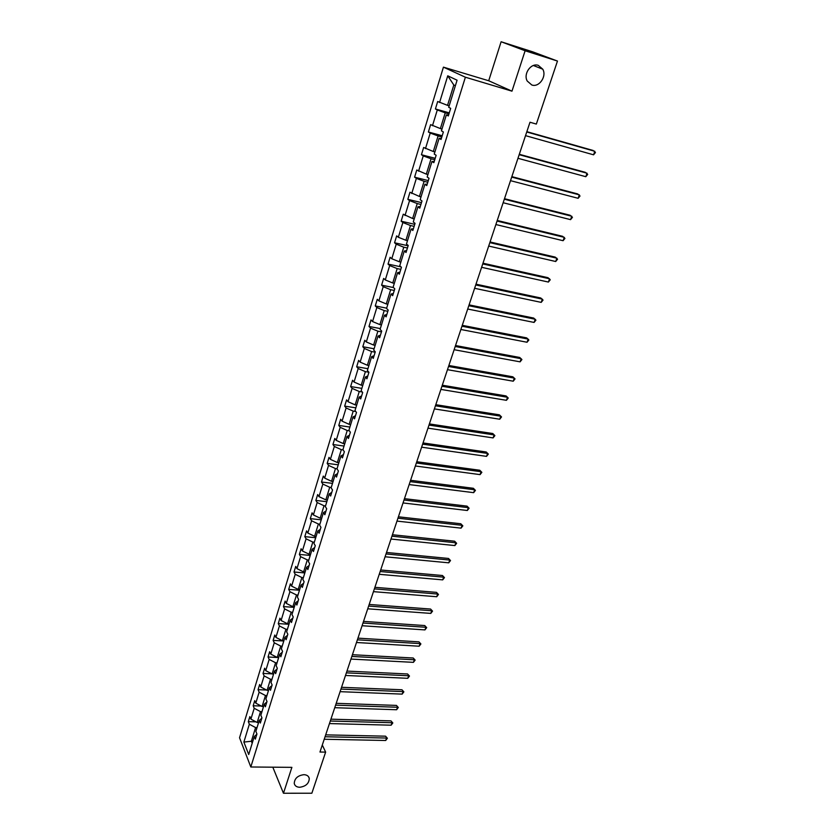 <?xml version="1.0" encoding="UTF-8"?>
<svg xmlns="http://www.w3.org/2000/svg" width="835" height="835" viewBox="0 0 835 835"><rect width="100%" height="100%" fill="white"/><g stroke="black" fill="none" stroke-linecap="round" stroke-linejoin="round"><path stroke-width="1.25" d="M303.867 774.671C306.894 774.807 308.7 776.07 309.274 778.439C309.044 783.439 305.861 786.382 299.702 787.269C296.644 787.144 294.828 785.871 294.254 783.46C294.525 778.46 297.73 775.527 303.867 774.671M538.304 65.37L542.76 69.19C547.009 76.329 539.128 87.675 531.811 84.993L527.229 81.037C523.096 73.887 531.029 62.625 538.304 65.37M443.427 67.144L239.541 737.754L250.813 766.989L465.377 77.217L443.427 67.144L488.705 80.755L511.97 91.161L525.121 50.758L501.115 41.75L488.705 80.755M501.115 41.75L532.605 51.791L557.477 61.059L525.121 50.758M272.815 767.188L283.462 793.25L311.852 793.219L325.64 752.116L322.3 745.018M257.034 727.609L255.583 727.577L251.377 741.229L243.872 742.085L249.341 724.227L248.308 721.659L255.99 721.868M252.817 741.261L251.377 741.229L252.191 743.286M255.583 727.577L249.341 724.227M261.95 711.681L260.499 711.639L257.159 722.484L250.897 719.133L249.863 716.587L248.308 721.659M250.897 719.133L254.216 708.289L253.172 705.763L261.209 706.024M266.929 695.576L265.478 695.524L262.096 706.493L255.792 703.153L254.738 700.628L253.172 705.763M255.792 703.153L259.142 692.184L258.078 689.689L266.49 690.013M271.959 679.293L270.498 679.231L267.085 690.326L260.739 686.986L259.664 684.502L258.078 689.689M260.739 686.986L264.131 675.901L263.035 673.438L271.855 673.835M277.053 662.823L275.581 662.76L272.127 673.97L265.739 670.641L264.643 668.188L263.035 673.438M265.739 670.641L269.173 659.431L268.056 656.999L278.681 657.552M282.199 646.175L280.727 646.092L277.22 657.437L270.791 654.118L269.674 651.697L268.056 656.999M270.791 654.118L274.266 642.783L273.128 640.382L283.796 640.998M287.397 629.34L285.925 629.246L282.387 640.716L275.905 637.408L274.767 635.017L273.128 640.382M275.905 637.408L279.412 625.947L278.264 623.578L288.962 624.277M292.657 612.305L291.175 612.201L287.595 623.808L281.082 620.509L279.923 618.15L278.264 623.578M281.082 620.509L284.631 608.913L283.451 606.586L294.191 607.358M297.98 595.084L296.498 594.969L292.876 606.701L286.311 603.413L285.132 601.096L283.451 606.586M286.311 603.413L289.902 591.691L288.701 589.395L299.473 590.241M303.366 577.663L301.873 577.538L298.21 589.406L291.603 586.128L290.392 583.842L288.701 589.395M291.603 586.128L295.225 574.271L294.014 572.017L304.827 572.935M308.814 560.034L307.311 559.899L303.606 571.902L296.947 568.635L295.726 566.401L294.014 572.017M296.947 568.635L300.621 556.642L299.379 554.43L310.234 555.432M314.315 542.207L312.822 542.061L309.075 554.21L302.364 550.954L301.111 548.752L299.379 554.43M302.364 550.954L306.08 538.815L304.806 536.644L315.703 537.73M319.889 524.171L318.386 524.015L314.597 536.3L307.833 533.054L306.57 530.893L304.806 536.644M307.833 533.054L311.591 520.779L310.307 518.65L321.235 519.819M325.535 505.927L324.022 505.749L320.181 518.18L313.375 514.955L312.081 512.836L310.307 518.65M313.375 514.955L317.175 502.534L315.87 500.436L326.84 501.699M331.234 487.463L329.721 487.275L325.838 499.852L318.98 496.637L317.665 494.56L315.87 500.436M318.98 496.637L322.832 484.07L321.485 482.025L332.507 483.361M337.016 468.769L335.482 468.581L331.558 481.304L324.658 478.1L323.312 476.075L321.485 482.025M324.658 478.1L328.541 465.387L327.184 463.383L338.238 464.813M343.06 449.898L341.327 449.658L337.35 462.538L330.389 459.344L329.021 457.361L327.184 463.383M330.389 459.344L334.334 446.474L332.946 444.523L344.03 446.047M349.343 430.808L347.235 430.505L343.206 443.542L336.202 440.369L334.804 438.427L332.946 444.523M336.202 440.369L340.189 427.343L338.77 425.433L349.907 427.05M355.731 411.509L353.205 411.123L349.145 424.326L342.079 421.164L340.649 419.274L338.77 425.433M342.079 421.164L346.108 407.981L344.667 406.123L355.846 407.835M362.254 391.991L359.259 391.511L355.146 404.871L348.028 401.719L346.577 399.881L344.667 406.123M348.028 401.719L352.109 388.379L350.637 386.563L361.858 388.379M368.903 372.243L365.386 371.648L361.221 385.175L354.05 382.044L352.568 380.249L350.637 386.563M354.05 382.044L358.184 368.538L356.681 366.774L367.932 368.694M375.176 352.182L371.585 351.545L367.369 365.239L360.146 362.129L358.632 360.386L356.681 366.774M360.146 362.129L364.321 348.445L362.797 346.744L374.09 348.759M381.459 331.86L377.869 331.192L373.589 345.053L366.314 341.964L364.78 340.273L362.797 346.744M366.314 341.964L370.552 328.113L368.997 326.464L380.332 328.583M387.837 311.288L384.225 310.589L379.894 324.617L372.556 321.548L370.99 319.909L368.997 326.464M372.556 321.548L376.846 307.53L375.259 305.934L386.636 308.157M394.287 290.455L390.665 289.724L386.281 303.93L378.881 300.871L377.284 299.295L375.259 305.934M378.881 300.871L383.223 286.676L381.605 285.142L393.452 287.564M400.821 269.361L397.178 268.588L392.742 282.981L385.29 279.944L383.662 278.42L381.605 285.142M385.29 279.944L389.684 265.572L388.035 264.09L400.977 266.856M407.428 247.995L403.785 247.191L399.287 261.762L391.772 258.746L390.112 257.284L388.035 264.09M391.772 258.746L396.228 244.185L394.548 242.766L408.117 245.793M414.129 226.358L410.476 225.513L405.914 240.271L398.347 237.276L396.656 235.877L394.548 242.766M398.347 237.276L402.856 222.538L401.144 221.181L414.755 224.344M420.913 204.45L417.239 203.563L412.636 218.509L403.274 214.198L401.144 221.181M404.996 215.534L409.567 200.609L407.824 199.315L421.487 202.623M427.791 182.249L424.107 181.32L419.431 196.465L409.975 192.238L407.824 199.315M411.738 193.511L416.362 178.387L414.588 177.166L428.292 180.621M434.753 159.756L431.058 158.786L426.32 174.129L416.769 170.006L414.588 177.166M418.565 171.206L423.251 155.884L421.435 154.726L435.202 158.326M441.809 136.971L438.093 135.959L433.302 151.511L423.648 147.471L421.435 154.726M425.474 148.609L430.223 133.078L428.376 131.993L442.195 135.75M448.959 113.884L445.232 112.829L440.369 128.58L430.62 124.645L428.376 131.993M432.478 125.709L437.3 109.98L435.411 108.957L449.272 112.871M455.367 85.754L453.812 85.003L447.539 105.356L437.686 101.515L435.411 108.957M439.586 102.507L447.748 75.808L457.079 80.202L448.708 107.308L450.681 108.341L448.322 115.95L446.36 114.886L441.433 130.855L443.364 131.961L441.037 139.466L439.116 138.328L434.252 154.078L436.152 155.268L433.856 162.668L431.966 161.468L427.165 177.01L429.023 178.262L426.768 185.568L424.911 184.295L420.172 199.638L421.999 200.953L419.765 208.165L417.949 206.819L413.273 221.964L415.068 223.352L412.855 230.47L411.081 229.061L406.468 244.008L408.221 245.459L406.04 252.483L404.297 251.011L399.746 265.76L401.458 267.283L399.318 274.214L397.606 272.68L393.108 287.24L394.788 288.816L392.669 295.663L390.999 294.066L386.553 308.449L388.202 310.088L386.114 316.851L384.465 315.192L380.082 329.387L381.71 331.088L379.643 337.757L378.025 336.046L373.694 350.063L375.28 351.817L373.245 358.413L371.658 356.639L367.379 370.489L368.945 372.295L366.93 378.798L365.375 376.982L361.148 390.655L362.682 392.513L360.689 398.942L359.165 397.063L355 410.57L356.503 412.48L354.531 418.836L353.038 416.905L348.915 430.244L350.387 432.206L348.445 438.479L346.984 436.507L342.914 449.679L344.354 451.693L342.444 457.893L341.004 455.868L336.975 468.884L338.394 470.94L336.505 477.067L335.086 474.99L331.119 487.859L332.507 489.957L330.639 496.011L329.251 493.892L325.326 506.594L326.694 508.745L324.846 514.725L323.479 512.565L319.596 525.121L320.943 527.313L319.116 533.221L317.78 531.008L313.95 543.428L315.265 545.662L313.459 551.497L312.144 549.242L308.355 561.517L309.649 563.792L307.864 569.553L306.581 567.268L302.834 579.386L304.097 581.713L302.333 587.412L301.07 585.074L297.375 597.056L298.617 599.415L296.874 605.051L295.632 602.682L291.979 614.529L293.2 616.919L291.467 622.492L290.256 620.081L286.635 631.792L287.835 634.224L286.134 639.735L284.944 637.282L281.364 648.858L282.543 651.331L280.852 656.769L279.683 654.296L276.145 665.735L277.303 668.24L275.633 673.626L274.496 671.11L270.989 682.425L272.127 684.961L270.477 690.284L269.35 687.737L265.895 698.926L267.012 701.494L265.373 706.754L264.277 704.176L260.854 715.24L261.95 717.849L260.332 723.047L259.247 720.428L255.865 731.376L256.94 734.007L255.343 739.152L254.278 736.512L248.715 754.537L243.872 742.085M557.477 61.059L536.341 124.071L529.995 122.244L319.962 752.022L325.64 752.116M261.825 718.225L259.247 720.428M258.599 722.525L257.159 722.484M260.499 711.639L254.216 708.289M266.845 702.016L264.277 704.176M263.547 706.535L262.096 706.493M265.478 695.524L259.142 692.184M271.918 685.629L269.35 687.737M268.536 690.378L267.085 690.326M270.498 679.231L264.131 675.901M277.053 669.054L274.496 671.11M273.588 674.033L272.127 673.97M275.581 662.76L269.173 659.431M282.24 652.292L279.683 654.296M278.692 657.51L277.22 657.437M280.727 646.092L274.266 642.783M287.49 635.341L284.944 637.282M283.858 640.8L282.387 640.716M285.925 629.246L279.412 625.947M292.803 618.203L290.256 620.081M289.077 623.902L287.595 623.808M291.175 612.201L284.631 608.913M298.168 600.856L295.632 602.682M294.358 606.805L292.876 606.701M296.498 594.969L289.902 591.691M303.606 583.31L301.07 585.074M299.702 589.52L298.21 589.406M301.873 577.538L295.225 574.271M309.096 565.566L306.581 567.268M305.109 572.038L303.606 571.902M307.311 559.899L300.621 556.642M314.659 547.614L312.144 549.242M310.568 554.346L309.075 554.21M312.822 542.061L306.08 538.815M320.285 529.442L317.78 531.008M316.1 536.446L314.597 536.3M318.386 524.015L311.591 520.779M325.974 511.062L323.479 512.565M321.694 518.347L320.181 518.18M324.022 505.749L317.175 502.534M331.735 492.452L329.251 493.892M327.351 500.029L325.838 499.852M329.721 487.275L322.832 484.07M337.57 473.633L335.086 474.99M333.082 481.492L331.558 481.304M335.482 468.581L328.541 465.387M343.467 454.574L341.004 455.868M338.874 462.736L337.35 462.538M341.327 449.658L334.334 446.474M349.437 435.296L346.984 436.507M344.74 443.761L343.206 443.542M347.235 430.505L340.189 427.343M355.48 415.767L353.038 416.905M350.679 424.545L349.145 424.326M353.205 411.123L346.108 407.981M361.597 396.009L359.165 397.063M356.681 405.1L355.146 404.871M359.259 391.511L352.109 388.379M367.797 376L365.375 376.982M362.766 385.426L361.221 385.175M365.386 371.648L358.184 368.538M374.07 355.752L371.658 356.639M368.924 365.5L367.369 365.239M371.585 351.545L364.321 348.445M380.416 335.242L378.025 336.046M375.155 345.335L373.589 345.053M377.869 331.192L370.552 328.113M386.845 314.471L384.465 315.192M381.459 324.909L379.894 324.617M384.225 310.589L376.846 307.53M393.358 293.44L390.999 294.066M387.858 304.243L386.281 303.93M390.665 289.724L383.223 286.676M399.955 272.137L397.606 272.68M394.318 283.305L392.742 282.981M397.178 268.588L389.684 265.572M406.635 250.563L404.297 251.011M400.873 262.106L399.287 261.762M403.785 247.191L396.228 244.185M413.408 228.717L411.081 229.061M407.511 240.626L405.914 240.271M410.476 225.513L402.856 222.538M420.255 206.579L417.949 206.819M414.223 218.885L412.636 218.509M417.239 203.563L409.567 200.609M427.207 184.149L424.911 184.295M421.038 196.851L419.431 196.465M424.107 181.32L416.362 178.387M434.242 161.426L431.966 161.468M427.927 174.536L426.32 174.129M431.058 158.786L423.251 155.884M441.371 138.401L439.116 138.328M434.91 151.928L433.302 151.511M438.093 135.959L430.223 133.078M448.593 115.063L446.36 114.886M441.986 129.028L440.369 128.58M445.232 112.829L437.3 109.98M283.462 793.25L291.885 767.355L250.813 766.989M511.97 91.161L465.377 77.217M449.167 105.815L447.539 105.356M453.812 85.003L447.748 75.808M256.867 734.247L254.278 736.512M526.749 131.982L594.823 151.292L593.57 154.819L525.528 135.646M526.854 131.669L593.09 150.457L595.459 152.534L593.57 154.819M519.172 154.684L587.036 173.21L585.805 176.696L517.971 158.295M519.307 154.298L585.335 172.334L587.694 174.411L585.805 176.696M511.698 177.103L579.354 194.858L578.133 198.302L510.509 180.663M511.855 176.644L577.684 193.929L580.022 196.006L578.133 198.302M504.33 199.221L571.766 216.234L570.566 219.636L503.15 202.738M504.497 198.699L570.128 215.263L572.445 217.34L570.566 219.636M497.044 221.066L564.283 237.338L563.082 240.699L495.886 224.542M497.242 220.471L562.654 236.326L564.951 238.413L563.082 240.699M489.853 242.63L556.872 258.192L555.703 261.512L488.705 246.064M490.072 241.973L555.285 257.138L557.561 259.226L555.703 261.512M482.745 263.923L549.566 278.786L548.407 282.063L481.618 267.315M482.985 263.202L548 277.69L550.255 279.777L548.407 282.063M475.731 284.954L542.343 299.139L541.195 302.374L474.614 288.294M475.992 284.171L540.809 298.001L543.042 300.089L541.195 302.374M468.811 305.714L535.214 319.241L534.076 322.435L467.704 309.023M469.093 304.879L533.701 318.062L535.924 320.149L534.076 322.435M461.964 326.224L528.158 339.094L527.042 342.256L460.878 329.491M462.266 325.326L526.676 337.883L528.879 339.97L527.042 342.256M455.211 346.483L521.197 358.716L520.09 361.847L454.136 349.708M455.534 345.533L519.735 357.464L521.917 359.551L520.09 361.847M448.541 366.492L514.318 378.109L513.222 381.198L447.476 369.675M448.875 365.49L512.878 376.815L515.049 378.913L513.222 381.198M441.945 386.261L507.513 397.272L506.427 400.32L440.901 389.413M442.299 385.206L506.104 395.947L508.254 398.034L506.427 400.32M435.432 405.789L500.791 416.206L499.727 419.222L434.398 408.899M435.807 404.683L499.403 414.838L501.532 416.936L499.727 419.222M429.002 425.088L494.153 434.92L493.088 437.905L427.969 428.157M429.388 423.93L492.786 433.522L494.894 435.62L493.088 437.905M492.786 433.522L494.894 435.62M422.635 444.157L487.588 453.426L486.534 456.369L421.623 447.195M423.042 442.947L486.241 451.996L488.339 454.083L486.534 456.369M486.241 451.996L488.339 454.083M416.352 462.997L481.096 471.712L480.062 474.614L415.36 465.993M416.78 461.734L479.77 470.241L481.858 472.339L480.062 474.614M479.77 470.241L481.858 472.339M410.142 481.618L474.677 489.78L473.654 492.66L409.16 484.582M410.58 480.302L473.372 488.287L475.439 490.385L473.654 492.66M473.372 488.287L475.439 490.385M404.004 500.019L468.331 507.659L467.329 510.498L403.034 502.952M404.464 498.662L467.057 506.135L469.103 508.223L467.329 510.498M467.057 506.135L469.103 508.223M397.94 518.201L462.068 525.319L461.066 528.137L396.98 521.103M398.41 516.802L460.805 523.764L462.84 525.862L461.066 528.137M460.805 523.764L462.84 525.862M391.949 536.185L455.868 542.792L454.877 545.579L390.989 539.045M392.429 534.744L454.626 541.205L456.641 543.303L454.877 545.579M454.626 541.205L456.641 543.303M386.02 553.949L449.731 560.066L448.76 562.821L385.081 556.778M386.522 552.467L448.51 558.458L450.514 560.546L448.76 562.821M448.51 558.458L450.514 560.546M380.165 571.516L443.667 577.152L442.707 579.866L379.226 574.313M380.677 569.992L442.466 575.513L444.46 577.601L442.707 579.866M442.466 575.513L444.46 577.601M374.372 588.884L437.676 594.04L436.715 596.733L373.443 591.65M374.894 587.318L436.496 592.37L438.469 594.468L436.715 596.733M436.496 592.37L438.469 594.468M368.642 606.064L431.747 610.75L430.797 613.401L367.734 608.798M369.174 604.457L430.578 609.049L432.54 611.136L430.797 613.401M430.578 609.049L432.54 611.136M362.985 623.035L425.881 627.273L424.942 629.903L362.077 625.739M363.528 621.397L424.733 625.551L426.685 627.638L424.942 629.903M424.733 625.551L426.685 627.638M357.38 639.829L420.078 643.608L419.16 646.217L356.493 642.501M357.944 638.149L418.951 641.865L420.892 643.952L419.16 646.217M418.951 641.865L420.892 643.952M351.848 656.435L414.337 659.775L413.429 662.353L350.961 659.076M352.422 654.713L413.231 658.011L415.152 660.099L413.429 662.353M413.231 658.011L415.152 660.099M346.368 672.853L408.67 675.765L407.762 678.312L345.502 675.463M346.953 671.09L407.574 673.981L409.484 676.058L407.762 678.312M407.574 673.981L409.484 676.058M340.951 689.084L403.055 691.589L402.157 694.115L340.095 691.672M341.546 687.299L401.979 689.773L403.869 691.86L402.157 694.115M401.979 689.773L403.869 691.86M335.597 705.147L397.491 707.245L396.615 709.74L334.741 707.704M336.202 703.321L396.437 705.408L398.316 707.485L396.615 709.74M396.437 705.408L398.316 707.485M330.295 721.033L392.001 722.724L391.124 725.197L329.46 723.569M330.921 719.175L390.957 720.876L392.826 722.953L391.124 725.197M390.957 720.876L392.826 722.953M325.055 736.752L386.563 738.046L385.697 740.488L324.22 739.257M325.692 734.863L385.54 736.178L387.388 738.244L385.697 740.488M385.54 736.178L387.388 738.244M309.274 778.439L308.48 776.644M542.76 69.19L533.398 65.506"/></g></svg>
